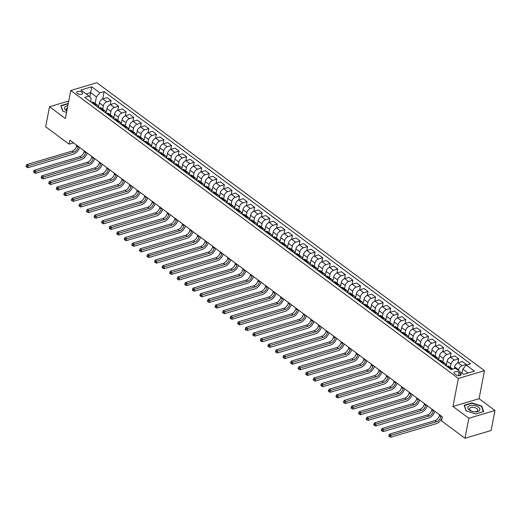 <?xml version="1.0" encoding="UTF-8"?>
<svg xmlns="http://www.w3.org/2000/svg" width="521" height="521" viewBox="0 0 521 521"><rect width="100%" height="100%" fill="white"/><g stroke="black" fill="none" stroke-linecap="round" stroke-linejoin="round"><path stroke-width="0.78" d="M77.382 93.559A3.015 1.511 10.9 0 0 80.54 94.477A3.015 1.511 10.9 0 0 82.605 93.461A3.015 1.511 10.9 0 0 81.901 92.217A3.015 1.511 10.9 0 0 78.743 91.305A3.015 1.511 10.9 0 0 76.685 92.321A3.015 1.511 10.9 0 0 77.382 93.559M484.478 370.665L96.886 82.728L70.784 90.491L458.369 378.428L484.478 370.665L479.079 398.695L452.97 406.458L468.841 418.252L494.95 410.489L479.079 398.695M494.95 410.489L491.095 430.509L464.986 438.272L468.841 418.252M464.986 438.272L441.554 420.87L442.329 416.865L69.86 140.156L69.085 144.161L73.487 142.852M460.408 373.485L459.073 372.495A2.918 1.459 10.9 0 0 456.018 371.61A2.918 1.459 10.9 0 0 454.019 372.593A2.918 1.459 10.9 0 0 454.703 373.798L456.031 374.781A2.918 1.459 10.9 0 0 459.086 375.667A2.918 1.459 10.9 0 0 461.085 374.684A2.918 1.459 10.9 0 0 460.408 373.485L460.01 375.55M468.092 373.023L462.837 369.115L466.275 365.071L470.541 363.801L104.122 91.585L102.702 98.951M466.275 365.071L474.436 371.134L463.573 374.365L455.406 368.301L451.14 369.571L84.715 97.355L88.987 96.085L80.82 90.022L91.689 86.792L99.85 92.855L104.122 91.585M68.759 101.009L49.515 106.733L45.659 126.753L69.085 144.161M49.515 106.733L65.386 118.521L70.784 90.491M452.97 406.458L458.369 378.428M88.987 96.085L91.188 98.449L90.563 101.699M89.827 96.991L90.667 92.627L86.141 93.975M462.042 373.231L462.837 369.115M458.415 370.535L458.558 369.78A3.771 2.26 -53.4 0 1 461.997 365.735L466.269 364.466L466.113 365.254M454.286 368.634L454.631 366.862A3.771 2.26 -53.4 0 1 458.07 362.818L462.335 361.548L466.269 364.466M450.378 367.383L451.004 364.166A3.771 2.26 -53.4 0 1 454.442 360.122L458.708 358.852L457.939 362.863M446.178 365.885L447.07 361.248A3.771 2.26 -53.4 0 1 450.509 357.204L454.781 355.934L458.708 358.852M442.824 361.763L443.443 358.552A3.771 2.26 -53.4 0 1 446.881 354.508L451.153 353.238L450.378 357.243M438.617 360.272L439.509 355.628A3.771 2.26 -53.4 0 1 442.954 351.59L447.22 350.32L451.153 353.238M435.263 356.149L435.882 352.938A3.771 2.26 -53.4 0 1 439.32 348.894L443.592 347.624L442.817 351.629M431.062 354.658L431.955 350.014A3.771 2.26 -53.4 0 1 435.393 345.97L439.659 344.7L443.592 347.624M427.708 350.535L428.327 347.318A3.771 2.26 -53.4 0 1 431.766 343.28L436.031 342.01L435.263 346.016M423.501 349.037L424.394 344.401A3.771 2.26 -53.4 0 1 427.832 340.356L432.104 339.086L436.031 342.01M420.147 344.922L420.766 341.704A3.771 2.26 -53.4 0 1 424.205 337.66L428.477 336.39L427.702 340.402M415.947 343.424L416.839 338.787A3.771 2.26 -53.4 0 1 420.278 334.743L424.543 333.473L428.477 336.39M412.593 339.308L413.212 336.091A3.771 2.26 -53.4 0 1 416.65 332.046L420.916 330.776L420.147 334.788M408.386 337.81L409.278 333.173A3.771 2.26 -53.4 0 1 412.717 329.129L416.989 327.859L420.916 330.776M405.032 333.687L405.651 330.477A3.771 2.26 -53.4 0 1 409.089 326.433L413.361 325.163L412.586 329.168M400.825 332.196L401.724 327.559A3.771 2.26 -53.4 0 1 405.162 323.515L409.428 322.245L413.361 325.163M397.471 328.074L398.096 324.863A3.771 2.26 -53.4 0 1 401.535 320.819L405.8 319.549L405.032 323.554M393.27 326.582L394.163 321.939A3.771 2.26 -53.4 0 1 397.601 317.901L401.873 316.631L405.8 319.549M389.916 322.46L390.535 319.243A3.771 2.26 -53.4 0 1 393.974 315.205L398.246 313.935L397.471 317.94M385.709 320.962L386.602 316.325A3.771 2.26 -53.4 0 1 390.047 312.281L394.312 311.011L398.246 313.935M382.355 316.846L382.974 313.629A3.771 2.26 -53.4 0 1 386.413 309.585L390.685 308.315L389.91 312.326M378.155 315.348L379.047 310.711A3.771 2.26 -53.4 0 1 382.486 306.667L386.751 305.397L390.685 308.315M374.801 311.232L375.42 308.015A3.771 2.26 -53.4 0 1 378.858 303.971L383.124 302.701L382.355 306.713M370.594 309.735L371.486 305.098A3.771 2.26 -53.4 0 1 374.925 301.053L379.197 299.783L383.124 302.701M367.24 305.619L367.859 302.401A3.771 2.26 -53.4 0 1 371.297 298.357L375.569 297.087L374.794 301.092M363.039 304.121L363.932 299.484A3.771 2.26 -53.4 0 1 367.37 295.44L371.636 294.17L375.569 297.087M359.685 299.998L360.304 296.788A3.771 2.26 -53.4 0 1 363.743 292.743L368.008 291.473L367.24 295.479M355.478 298.507L356.371 293.864A3.771 2.26 -53.4 0 1 359.809 289.826L364.081 288.556L368.008 291.473M352.124 294.385L352.743 291.174A3.771 2.26 -53.4 0 1 356.182 287.13L360.454 285.86L359.679 289.865M347.917 292.893L348.816 288.25A3.771 2.26 -53.4 0 1 352.255 284.205L356.52 282.936L360.454 285.86M344.563 288.771L345.182 285.554A3.771 2.26 -53.4 0 1 348.627 281.516L352.893 280.246L352.124 284.251M340.363 287.273L341.255 282.636A3.771 2.26 -53.4 0 1 344.694 278.592L348.966 277.322L352.893 280.246M337.009 283.157L337.628 279.94A3.771 2.26 -53.4 0 1 341.066 275.896L345.338 274.626L344.563 278.637M332.802 281.659L333.694 277.022A3.771 2.26 -53.4 0 1 337.139 272.978L341.405 271.708L345.338 274.626M329.448 277.543L330.067 274.326A3.771 2.26 -53.4 0 1 333.505 270.282L337.777 269.012L337.002 273.017M325.247 276.045L326.139 271.408A3.771 2.26 -53.4 0 1 329.578 267.364L333.844 266.094L337.777 269.012M321.893 271.923L322.512 268.712A3.771 2.26 -53.4 0 1 325.951 264.668L330.216 263.398L329.448 267.403M317.686 270.432L318.578 265.788A3.771 2.26 -53.4 0 1 322.017 261.75L326.289 260.48L330.216 263.398M314.332 266.309L314.951 263.098A3.771 2.26 -53.4 0 1 318.39 259.054L322.662 257.784L321.887 261.789M310.132 264.818L311.024 260.174A3.771 2.26 -53.4 0 1 314.463 256.13L318.728 254.86L322.662 257.784M306.778 260.695L307.397 257.478A3.771 2.26 -53.4 0 1 310.835 253.44L315.101 252.171L314.332 256.176M302.571 259.197L303.463 254.561A3.771 2.26 -53.4 0 1 306.902 250.516L311.174 249.246L315.101 252.171M299.217 255.082L299.835 251.864A3.771 2.26 -53.4 0 1 303.274 247.82L307.546 246.55L306.771 250.562M295.01 253.584L295.908 248.947A3.771 2.26 -53.4 0 1 299.347 244.903L303.613 243.633L307.546 246.55M291.656 249.468L292.274 246.251A3.771 2.26 -53.4 0 1 295.72 242.206L299.985 240.936L299.217 244.942M287.455 247.97L288.347 243.333A3.771 2.26 -53.4 0 1 291.786 239.289L296.058 238.019L299.985 240.936M284.101 243.848L284.72 240.637A3.771 2.26 -53.4 0 1 288.159 236.593L292.431 235.323L291.656 239.328M279.894 242.356L280.786 237.713A3.771 2.26 -53.4 0 1 284.232 233.675L288.497 232.405L292.431 235.323M276.54 238.234L277.159 235.023A3.771 2.26 -53.4 0 1 280.598 230.979L284.87 229.709L284.095 233.714M272.34 236.742L273.232 232.099A3.771 2.26 -53.4 0 1 276.671 228.055L280.936 226.785L284.87 229.709M268.986 232.62L269.604 229.403A3.771 2.26 -53.4 0 1 273.043 225.365L277.309 224.095L276.54 228.1M264.779 231.122L265.671 226.485A3.771 2.26 -53.4 0 1 269.11 222.441L273.382 221.171L277.309 224.095M261.425 227.006L262.043 223.789A3.771 2.26 -53.4 0 1 265.482 219.745L269.754 218.475L268.979 222.487M257.224 225.508L258.116 220.871A3.771 2.26 -53.4 0 1 261.555 216.827L265.821 215.557L269.754 218.475M253.87 221.392L254.489 218.175A3.771 2.26 -53.4 0 1 257.928 214.131L262.193 212.861L261.425 216.873M249.663 219.895L250.555 215.258A3.771 2.26 -53.4 0 1 253.994 211.213L258.266 209.943L262.193 212.861M246.309 215.772L246.928 212.561A3.771 2.26 -53.4 0 1 250.367 208.517L254.639 207.247L253.864 211.252M242.102 214.281L243.001 209.637A3.771 2.26 -53.4 0 1 246.44 205.6L250.705 204.33L254.639 207.247M238.748 210.158L239.367 206.948A3.771 2.26 -53.4 0 1 242.812 202.903L247.078 201.634L246.309 205.639M234.548 208.667L235.44 204.024A3.771 2.26 -53.4 0 1 238.879 199.979L243.151 198.716L247.078 201.634M231.194 204.545L231.812 201.327A3.771 2.26 -53.4 0 1 235.251 197.29L239.523 196.02L238.748 200.025M226.987 203.047L227.879 198.41A3.771 2.26 -53.4 0 1 231.324 194.366L235.59 193.096L239.523 196.02M223.633 198.931L224.251 195.714A3.771 2.26 -53.4 0 1 227.69 191.669L231.962 190.399L231.187 194.411M219.432 197.433L220.324 192.796A3.771 2.26 -53.4 0 1 223.763 188.752L228.029 187.482L231.962 190.399M216.078 193.317L216.697 190.1A3.771 2.26 -53.4 0 1 220.136 186.056L224.401 184.786L223.633 188.797M211.871 191.819L212.763 187.182A3.771 2.26 -53.4 0 1 216.202 183.138L220.474 181.868L224.401 184.786M208.517 187.703L209.136 184.486A3.771 2.26 -53.4 0 1 212.575 180.442L216.847 179.172L216.072 183.177M204.317 186.205L205.209 181.569A3.771 2.26 -53.4 0 1 208.647 177.524L212.913 176.254L216.847 179.172M200.963 182.083L201.581 178.872A3.771 2.26 -53.4 0 1 205.02 174.828L209.286 173.558L208.517 177.563M196.756 180.592L197.648 175.948A3.771 2.26 -53.4 0 1 201.086 171.91L205.359 170.641L209.286 173.558M193.402 176.469L194.02 173.252A3.771 2.26 -53.4 0 1 197.459 169.214L201.731 167.944L200.956 171.95M189.195 174.971L190.093 170.334A3.771 2.26 -53.4 0 1 193.532 166.29L197.798 165.02L201.731 167.944M185.841 170.855L186.459 167.638A3.771 2.26 -53.4 0 1 189.905 163.594L194.17 162.331L193.402 166.336M181.64 169.358L182.532 164.721A3.771 2.26 -53.4 0 1 185.971 160.676L190.243 159.406L194.17 162.331M178.286 165.242L178.905 162.024A3.771 2.26 -53.4 0 1 182.343 157.98L186.609 156.71L185.841 160.722M174.079 163.744L174.971 159.107A3.771 2.26 -53.4 0 1 178.416 155.063L182.682 153.793L186.609 156.71M170.725 159.628L171.344 156.411A3.771 2.26 -53.4 0 1 174.782 152.366L179.055 151.097L178.28 155.102M166.525 158.13L167.417 153.493A3.771 2.26 -53.4 0 1 170.855 149.449L175.121 148.179L179.055 151.097M163.171 154.008L163.789 150.797A3.771 2.26 -53.4 0 1 167.228 146.753L171.494 145.483L170.725 149.488M158.964 152.516L159.856 147.873A3.771 2.26 -53.4 0 1 163.294 143.835L167.567 142.565L171.494 145.483M155.61 148.394L156.228 145.183A3.771 2.26 -53.4 0 1 159.667 141.139L163.939 139.869L163.164 143.874M151.409 146.902L152.301 142.259A3.771 2.26 -53.4 0 1 155.74 138.215L160.006 136.945L163.939 139.869M148.055 142.78L148.674 139.563A3.771 2.26 -53.4 0 1 152.112 135.525L156.378 134.255L155.61 138.26M143.848 141.282L144.74 136.645A3.771 2.26 -53.4 0 1 148.179 132.601L152.451 131.331L156.378 134.255M140.494 137.166L141.113 133.949A3.771 2.26 -53.4 0 1 144.551 129.905L148.824 128.635L148.049 132.647M136.287 135.668L137.186 131.031A3.771 2.26 -53.4 0 1 140.624 126.987L144.89 125.717L148.824 128.635M132.933 131.553L133.552 128.335A3.771 2.26 -53.4 0 1 136.997 124.291L141.263 123.021L140.494 127.026M128.733 130.055L129.625 125.418A3.771 2.26 -53.4 0 1 133.063 121.373L137.336 120.104L141.263 123.021M125.379 125.932L125.997 122.722A3.771 2.26 -53.4 0 1 129.436 118.677L133.702 117.407L132.933 121.413M121.172 124.441L122.064 119.797A3.771 2.26 -53.4 0 1 125.502 115.76L129.775 114.49L133.702 117.407M117.818 120.318L118.436 117.108A3.771 2.26 -53.4 0 1 121.875 113.064L126.147 111.794L125.372 115.799M113.617 118.827L114.509 114.184A3.771 2.26 -53.4 0 1 117.948 110.139L122.214 108.869L126.147 111.794M110.263 114.705L110.882 111.487A3.771 2.26 -53.4 0 1 114.32 107.45L118.586 106.18L117.818 110.185M106.056 113.207L106.948 108.57A3.771 2.26 -53.4 0 1 110.387 104.526L114.659 103.256L118.586 106.18M102.702 109.091L103.321 105.874A3.771 2.26 -53.4 0 1 106.759 101.829L111.032 100.56L110.257 104.571M98.495 107.593L99.394 102.956A3.771 2.26 -53.4 0 1 102.832 98.912L107.098 97.642L111.032 100.56M95.148 103.477L96.411 96.893L90.667 92.627L91.689 86.792M451.134 368.972A3.771 2.26 -53.4 0 1 452.703 369.109L448.828 366.23A3.771 2.26 -53.4 0 0 447.2 366.048L451.134 368.972L450.561 369.142M446.627 366.224L447.2 366.048M443 363.528L443.573 363.352A3.771 2.26 -53.4 0 1 445.201 363.534A3.771 2.26 -53.4 0 1 445.8 365.605M439.073 360.604L439.646 360.434A3.771 2.26 -53.4 0 1 441.274 360.617L445.201 363.534M435.445 357.907L436.018 357.738A3.771 2.26 -53.4 0 1 437.647 357.92A3.771 2.26 -53.4 0 1 438.239 359.991M431.512 354.99L432.085 354.821A3.771 2.26 -53.4 0 1 433.713 354.996L437.647 357.92M427.884 352.294L428.457 352.124A3.771 2.26 -53.4 0 1 430.085 352.307A3.771 2.26 -53.4 0 1 430.685 354.378M423.951 349.376L424.524 349.207A3.771 2.26 -53.4 0 1 426.158 349.383L430.085 352.307M420.323 346.68L420.896 346.511A3.771 2.26 -53.4 0 1 422.531 346.686A3.771 2.26 -53.4 0 1 423.124 348.757M416.396 343.762L416.969 343.593A3.771 2.26 -53.4 0 1 418.597 343.769L422.531 346.686M412.769 341.066L413.342 340.897A3.771 2.26 -53.4 0 1 414.97 341.073A3.771 2.26 -53.4 0 1 415.569 343.144M408.835 338.149L409.408 337.973A3.771 2.26 -53.4 0 1 411.043 338.155L414.97 341.073M405.208 335.452L405.781 335.283A3.771 2.26 -53.4 0 1 407.415 335.459A3.771 2.26 -53.4 0 1 408.008 337.53M401.281 332.528L401.854 332.359A3.771 2.26 -53.4 0 1 403.482 332.541L407.415 335.459M397.653 329.839L398.226 329.663A3.771 2.26 -53.4 0 1 399.854 329.845A3.771 2.26 -53.4 0 1 400.447 331.916M393.72 326.914L394.293 326.745A3.771 2.26 -53.4 0 1 395.921 326.928L399.854 329.845M390.092 324.218L390.665 324.049A3.771 2.26 -53.4 0 1 392.293 324.231A3.771 2.26 -53.4 0 1 392.893 326.302M386.165 321.301L386.738 321.131A3.771 2.26 -53.4 0 1 388.366 321.307L392.293 324.231M382.538 318.605L383.111 318.435A3.771 2.26 -53.4 0 1 384.739 318.611A3.771 2.26 -53.4 0 1 385.332 320.682M378.604 315.687L379.177 315.518A3.771 2.26 -53.4 0 1 380.805 315.693L384.739 318.611M374.977 312.991L375.55 312.821A3.771 2.26 -53.4 0 1 377.178 312.997A3.771 2.26 -53.4 0 1 377.777 315.068M371.043 310.073L371.616 309.897A3.771 2.26 -53.4 0 1 373.251 310.08L377.178 312.997M367.416 307.377L367.989 307.208A3.771 2.26 -53.4 0 1 369.623 307.383A3.771 2.26 -53.4 0 1 370.216 309.454M363.489 304.453L364.062 304.284A3.771 2.26 -53.4 0 1 365.69 304.466L369.623 307.383M359.861 301.763L360.434 301.587A3.771 2.26 -53.4 0 1 362.062 301.77A3.771 2.26 -53.4 0 1 362.662 303.841M355.928 298.839L356.501 298.67A3.771 2.26 -53.4 0 1 358.135 298.852L362.062 301.77M352.3 296.143L352.873 295.974A3.771 2.26 -53.4 0 1 354.508 296.156A3.771 2.26 -53.4 0 1 355.101 298.227M348.373 293.225L348.946 293.056A3.771 2.26 -53.4 0 1 350.574 293.232L354.508 296.156M344.746 290.529L345.319 290.36A3.771 2.26 -53.4 0 1 346.947 290.536A3.771 2.26 -53.4 0 1 347.54 292.607M340.812 287.612L341.385 287.442A3.771 2.26 -53.4 0 1 343.013 287.618L346.947 290.536M337.185 284.915L337.758 284.746A3.771 2.26 -53.4 0 1 339.386 284.922A3.771 2.26 -53.4 0 1 339.985 286.993M333.258 281.998L333.831 281.822A3.771 2.26 -53.4 0 1 335.459 282.004L339.386 284.922M329.63 279.302L330.203 279.132A3.771 2.26 -53.4 0 1 331.831 279.308A3.771 2.26 -53.4 0 1 332.424 281.379M325.697 276.377L326.27 276.208A3.771 2.26 -53.4 0 1 327.898 276.39L331.831 279.308M322.069 273.688L322.642 273.512A3.771 2.26 -53.4 0 1 324.27 273.694A3.771 2.26 -53.4 0 1 324.87 275.765M318.136 270.764L318.709 270.594A3.771 2.26 -53.4 0 1 320.343 270.777L324.27 273.694M314.508 268.068L315.081 267.898A3.771 2.26 -53.4 0 1 316.716 268.081A3.771 2.26 -53.4 0 1 317.309 270.152M310.581 265.15L311.154 264.981A3.771 2.26 -53.4 0 1 312.782 265.156L316.716 268.081M306.954 262.454L307.527 262.284A3.771 2.26 -53.4 0 1 309.155 262.467A3.771 2.26 -53.4 0 1 309.754 264.531M303.02 259.536L303.593 259.367A3.771 2.26 -53.4 0 1 305.228 259.543L309.155 262.467M299.393 256.84L299.966 256.671A3.771 2.26 -53.4 0 1 301.6 256.846A3.771 2.26 -53.4 0 1 302.193 258.917M295.466 253.922L296.039 253.753A3.771 2.26 -53.4 0 1 297.667 253.929L301.6 256.846M291.838 251.226L292.411 251.057A3.771 2.26 -53.4 0 1 294.039 251.233A3.771 2.26 -53.4 0 1 294.632 253.304M287.905 248.302L288.478 248.133A3.771 2.26 -53.4 0 1 290.106 248.315L294.039 251.233M284.277 245.612L284.85 245.437A3.771 2.26 -53.4 0 1 286.478 245.619A3.771 2.26 -53.4 0 1 287.078 247.69M280.35 242.688L280.923 242.519A3.771 2.26 -53.4 0 1 282.551 242.701L286.478 245.619M276.723 239.992L277.296 239.823A3.771 2.26 -53.4 0 1 278.924 240.005A3.771 2.26 -53.4 0 1 279.517 242.076M272.789 237.075L273.362 236.905A3.771 2.26 -53.4 0 1 274.99 237.081L278.924 240.005M269.162 234.378L269.735 234.209A3.771 2.26 -53.4 0 1 271.363 234.391A3.771 2.26 -53.4 0 1 271.962 236.462M265.228 231.461L265.801 231.291A3.771 2.26 -53.4 0 1 267.436 231.467L271.363 234.391M261.601 228.765L262.174 228.595A3.771 2.26 -53.4 0 1 263.808 228.771A3.771 2.26 -53.4 0 1 264.401 230.842M257.674 225.847L258.247 225.678A3.771 2.26 -53.4 0 1 259.875 225.853L263.808 228.771M254.046 223.151L254.619 222.981A3.771 2.26 -53.4 0 1 256.247 223.157A3.771 2.26 -53.4 0 1 256.846 225.228M250.113 220.233L250.686 220.057A3.771 2.26 -53.4 0 1 252.32 220.24L256.247 223.157M246.485 217.537L247.058 217.368A3.771 2.26 -53.4 0 1 248.693 217.544A3.771 2.26 -53.4 0 1 249.285 219.615M242.558 214.613L243.131 214.444A3.771 2.26 -53.4 0 1 244.759 214.626L248.693 217.544M238.931 211.917L239.504 211.747A3.771 2.26 -53.4 0 1 241.132 211.93A3.771 2.26 -53.4 0 1 241.724 214.001M234.997 208.999L235.57 208.83A3.771 2.26 -53.4 0 1 237.198 209.006L241.132 211.93M231.37 206.303L231.943 206.134A3.771 2.26 -53.4 0 1 233.571 206.316A3.771 2.26 -53.4 0 1 234.17 208.387M227.443 203.385L228.016 203.216A3.771 2.26 -53.4 0 1 229.644 203.392L233.571 206.316M223.815 200.689L224.382 200.52A3.771 2.26 -53.4 0 1 226.016 200.696A3.771 2.26 -53.4 0 1 226.609 202.767M219.882 197.772L220.455 197.602A3.771 2.26 -53.4 0 1 222.083 197.778L226.016 200.696M216.254 195.075L216.827 194.906A3.771 2.26 -53.4 0 1 218.455 195.082A3.771 2.26 -53.4 0 1 219.054 197.153M212.321 192.158L212.894 191.982A3.771 2.26 -53.4 0 1 214.528 192.164L218.455 195.082M208.693 189.462L209.266 189.292A3.771 2.26 -53.4 0 1 210.901 189.468A3.771 2.26 -53.4 0 1 211.493 191.539M204.766 186.538L205.339 186.368A3.771 2.26 -53.4 0 1 206.967 186.551L210.901 189.468M201.139 183.848L201.712 183.672A3.771 2.26 -53.4 0 1 203.34 183.854A3.771 2.26 -53.4 0 1 203.939 185.925M197.205 180.924L197.778 180.754A3.771 2.26 -53.4 0 1 199.413 180.937L203.34 183.854M193.578 178.228L194.151 178.058A3.771 2.26 -53.4 0 1 195.779 178.241A3.771 2.26 -53.4 0 1 196.378 180.312M189.651 175.31L190.224 175.141A3.771 2.26 -53.4 0 1 191.852 175.316L195.779 178.241M186.023 172.614L186.596 172.444A3.771 2.26 -53.4 0 1 188.224 172.62A3.771 2.26 -53.4 0 1 188.817 174.691M182.09 169.696L182.663 169.527A3.771 2.26 -53.4 0 1 184.291 169.703L188.224 172.62M178.462 167L179.035 166.831A3.771 2.26 -53.4 0 1 180.663 167.007A3.771 2.26 -53.4 0 1 181.262 169.078M174.535 164.082L175.108 163.907A3.771 2.26 -53.4 0 1 176.736 164.089L180.663 167.007M170.901 161.386L171.474 161.217A3.771 2.26 -53.4 0 1 173.109 161.393A3.771 2.26 -53.4 0 1 173.701 163.464M166.974 158.462L167.547 158.293A3.771 2.26 -53.4 0 1 169.175 158.475L173.109 161.393M163.347 155.772L163.92 155.597A3.771 2.26 -53.4 0 1 165.548 155.779A3.771 2.26 -53.4 0 1 166.147 157.85M159.413 152.848L159.986 152.679A3.771 2.26 -53.4 0 1 161.621 152.861L165.548 155.779M155.786 150.152L156.359 149.983A3.771 2.26 -53.4 0 1 157.993 150.165A3.771 2.26 -53.4 0 1 158.586 152.236M151.858 147.235L152.432 147.065A3.771 2.26 -53.4 0 1 154.06 147.241L157.993 150.165M148.231 144.538L148.804 144.369A3.771 2.26 -53.4 0 1 150.432 144.551A3.771 2.26 -53.4 0 1 151.031 146.616M144.297 141.621L144.871 141.451A3.771 2.26 -53.4 0 1 146.505 141.627L150.432 144.551M140.67 138.925L141.243 138.755A3.771 2.26 -53.4 0 1 142.871 138.931A3.771 2.26 -53.4 0 1 143.47 141.002M136.743 136.007L137.316 135.831A3.771 2.26 -53.4 0 1 138.944 136.014L142.871 138.931M133.115 133.311L133.689 133.142A3.771 2.26 -53.4 0 1 135.317 133.317A3.771 2.26 -53.4 0 1 135.909 135.388M129.182 130.387L129.755 130.217A3.771 2.26 -53.4 0 1 131.383 130.4L135.317 133.317M125.554 127.697L126.128 127.521A3.771 2.26 -53.4 0 1 127.756 127.704A3.771 2.26 -53.4 0 1 128.355 129.775M121.627 124.773L122.201 124.604A3.771 2.26 -53.4 0 1 123.829 124.786L127.756 127.704M117.993 122.077L118.567 121.907A3.771 2.26 -53.4 0 1 120.201 122.09A3.771 2.26 -53.4 0 1 120.794 124.161M114.066 119.159L114.64 118.99A3.771 2.26 -53.4 0 1 116.268 119.166L120.201 122.09M110.439 116.463L111.012 116.294A3.771 2.26 -53.4 0 1 112.64 116.476A3.771 2.26 -53.4 0 1 113.239 118.547M106.505 113.545L107.079 113.376A3.771 2.26 -53.4 0 1 108.713 113.552L112.64 116.476M102.878 110.849L103.451 110.68A3.771 2.26 -53.4 0 1 105.086 110.856A3.771 2.26 -53.4 0 1 105.678 112.927M98.951 107.932L99.524 107.762A3.771 2.26 -53.4 0 1 101.152 107.938L105.086 110.856M95.323 105.235L95.897 105.066A3.771 2.26 -53.4 0 1 97.525 105.242A3.771 2.26 -53.4 0 1 98.124 107.313M99.85 92.855L96.411 96.893M91.39 102.318L91.963 102.142A3.771 2.26 -53.4 0 1 93.598 102.324L97.525 105.242M481.749 406.08L471.98 402.915L464.12 405.253L466.021 410.756L475.79 413.921L483.651 411.583L481.749 406.08L481.619 406.738M68.297 103.405L60.814 105.633L62.715 111.136L66.564 112.386M471.909 403.274L471.98 402.915M439.496 414.762L439.353 415.517A4.709 2.826 -53.4 0 1 435.055 420.571L389.578 434.097L391.089 435.217L390.704 437.223L436.181 423.697A7.066 4.24 126.6 0 0 442.173 417.66M441.013 415.888L440.864 416.637A4.709 2.826 -53.4 0 1 436.565 421.691L389.604 435.758L388.998 435.309L388.842 436.11L389.447 436.559L389.604 435.758M389.447 436.559L390.704 437.223M389.578 434.097L388.998 435.309M431.942 409.148L431.798 409.903A4.709 2.826 -53.4 0 1 427.494 414.957L382.023 428.483L383.534 429.604L383.143 431.609L428.62 418.083A7.066 4.24 126.6 0 0 434.866 411.323M433.452 410.268L433.309 411.023A4.709 2.826 -53.4 0 1 429.011 416.077L382.043 430.144L381.444 429.695L381.287 430.496L381.893 430.945L382.043 430.144M381.893 430.945L383.143 431.609M382.023 428.483L381.444 429.695M424.381 403.534L424.237 404.283A4.709 2.826 -53.4 0 1 419.939 409.337L374.462 422.87L375.973 423.99L375.589 425.989L421.066 412.463A7.066 4.24 126.6 0 0 427.311 405.709M425.891 404.654L425.748 405.41A4.709 2.826 -53.4 0 1 421.45 410.463L374.488 424.524L373.883 424.074L373.726 424.875L374.332 425.325L374.488 424.524M374.332 425.325L375.589 425.989M374.462 422.87L373.883 424.074M416.826 397.914L416.676 398.669A4.709 2.826 -53.4 0 1 412.378 403.723L366.901 417.249L368.419 418.376L368.028 420.375L413.505 406.849A7.066 4.24 126.6 0 0 419.75 400.089M418.337 399.04L418.194 399.796A4.709 2.826 -53.4 0 1 413.889 404.85L366.927 418.91L366.322 418.461L366.172 419.262L366.777 419.711L366.927 418.91M366.777 419.711L368.028 420.375M366.901 417.249L366.322 418.461M409.265 392.3L409.122 393.055A4.709 2.826 -53.4 0 1 404.824 398.109L359.347 411.636L360.858 412.762L360.473 414.762L405.95 401.235A7.066 4.24 126.6 0 0 412.196 394.475M410.776 393.427L410.633 394.176A4.709 2.826 -53.4 0 1 406.334 399.236L359.373 413.296L358.767 412.847L358.611 413.648L359.216 414.097L359.373 413.296M359.216 414.097L360.473 414.762M359.347 411.636L358.767 412.847M468.158 406.732A6.122 3.061 10.9 0 0 471.85 411.219A6.122 3.061 10.9 0 0 479.548 410.424A6.122 3.061 10.9 0 0 475.862 405.937A6.122 3.061 10.9 0 0 468.158 406.732M469.773 408.262A4.194 2.097 10.9 0 0 469.558 408.731A4.194 2.097 10.9 0 0 472.781 411.473A4.194 2.097 10.9 0 0 477.575 410.789A4.194 2.097 10.9 0 0 477.79 410.32A4.194 2.097 10.9 0 0 474.566 407.578A4.194 2.097 10.9 0 0 469.773 408.262M466.23 410.822L464.393 405.514L472.006 403.247L481.469 406.315L483.319 411.642L475.725 413.902M464.328 405.852L464.393 405.514M67.834 105.796A6.122 3.061 10.9 0 0 65.959 110.322A6.122 3.061 10.9 0 0 66.857 110.888M67.411 107.997A4.194 2.097 10.9 0 0 66.245 109.117A4.194 2.097 10.9 0 0 66.916 110.582M62.924 111.207L61.087 105.893L68.225 103.77M61.016 106.232L61.087 105.893M401.711 386.686L401.561 387.442A4.709 2.826 -53.4 0 1 397.262 392.495L351.786 406.022L353.297 407.142L352.912 409.148L398.389 395.621A7.066 4.24 126.6 0 0 404.635 388.861M403.221 387.813L403.072 388.562A4.709 2.826 -53.4 0 1 398.773 393.615L351.812 407.683L351.206 407.233L351.056 408.034L351.655 408.484L351.812 407.683M351.655 408.484L352.912 409.148M351.786 406.022L351.206 407.233M394.15 381.072L394.006 381.828A4.709 2.826 -53.4 0 1 389.708 386.882L344.231 400.408L345.742 401.528L345.358 403.534L390.828 390.008A7.066 4.24 126.6 0 0 397.074 383.248M395.66 382.193L395.517 382.948A4.709 2.826 -53.4 0 1 391.219 388.002L344.257 402.069L343.652 401.619L343.495 402.42L344.101 402.87L344.257 402.069M344.101 402.87L345.358 403.534M344.231 400.408L343.652 401.619M386.589 375.459L386.445 376.208A4.709 2.826 -53.4 0 1 382.147 381.268L336.67 394.794L338.181 395.914L337.797 397.914L383.274 384.387A7.066 4.24 126.6 0 0 389.519 377.634M388.106 376.579L387.956 377.334A4.709 2.826 -53.4 0 1 383.658 382.388L336.696 396.448L336.091 395.999L335.934 396.8L336.54 397.249L336.696 396.448M336.54 397.249L337.797 397.914M336.67 394.794L336.091 395.999M379.034 369.845L378.891 370.594A4.709 2.826 -53.4 0 1 374.586 375.648L329.116 389.174L330.627 390.301L330.236 392.3L375.713 378.774A7.066 4.24 126.6 0 0 381.958 372.014M380.545 370.965L380.402 371.72A4.709 2.826 -53.4 0 1 376.103 376.774L329.135 390.835L328.536 390.385L328.38 391.186L328.985 391.636L329.135 390.835M328.985 391.636L330.236 392.3M329.116 389.174L328.536 390.385M371.473 364.225L371.33 364.98A4.709 2.826 -53.4 0 1 367.031 370.034L321.555 383.56L323.066 384.687L322.681 386.686L368.158 373.16A7.066 4.24 126.6 0 0 374.404 366.4M372.984 365.351L372.841 366.107A4.709 2.826 -53.4 0 1 368.542 371.16L321.581 385.221L320.975 384.772L320.819 385.573L321.424 386.022L321.581 385.221M321.424 386.022L322.681 386.686M321.555 383.56L320.975 384.772M363.918 358.611L363.769 359.366A4.709 2.826 -53.4 0 1 359.47 364.42L313.994 377.946L315.511 379.067L315.12 381.072L360.597 367.546A7.066 4.24 126.6 0 0 366.843 360.786M365.429 359.737L365.286 360.486A4.709 2.826 -53.4 0 1 360.981 365.54L314.02 379.607L313.414 379.158L313.264 379.959L313.87 380.408L314.02 379.607M313.87 380.408L315.12 381.072M313.994 377.946L313.414 379.158M356.357 352.997L356.214 353.752A4.709 2.826 -53.4 0 1 351.916 358.806L306.439 372.333L307.95 373.453L307.566 375.459L353.043 361.932A7.066 4.24 126.6 0 0 359.288 355.172M357.868 354.117L357.725 354.873A4.709 2.826 -53.4 0 1 353.427 359.926L306.465 373.993L305.86 373.544L305.703 374.345L306.309 374.794L306.465 373.993M306.309 374.794L307.566 375.459M306.439 372.333L305.86 373.544M348.803 347.383L348.653 348.139A4.709 2.826 -53.4 0 1 344.355 353.192L298.878 366.719L300.389 367.839L300.005 369.845L345.482 356.312A7.066 4.24 126.6 0 0 351.727 349.558M350.314 348.503L350.164 349.259A4.709 2.826 -53.4 0 1 345.866 354.313L298.904 368.373L298.299 367.924L298.149 368.725L298.748 369.174L298.904 368.373M298.748 369.174L300.005 369.845M298.878 366.719L298.299 367.924M341.242 341.769L341.099 342.518A4.709 2.826 -53.4 0 1 336.8 347.572L291.324 361.099L292.835 362.225L292.45 364.225L337.921 350.698A7.066 4.24 126.6 0 0 344.166 343.938M342.753 342.89L342.61 343.645A4.709 2.826 -53.4 0 1 338.311 348.699L291.35 362.759L290.744 362.31L290.588 363.111L291.193 363.56L291.35 362.759M291.193 363.56L292.45 364.225M291.324 361.099L290.744 362.31M333.681 336.149L333.538 336.905A4.709 2.826 -53.4 0 1 329.239 341.958L283.763 355.485L285.274 356.611L284.889 358.611L330.366 345.084A7.066 4.24 126.6 0 0 336.612 338.324M335.198 337.276L335.049 338.031A4.709 2.826 -53.4 0 1 330.75 343.085L283.789 357.145L283.183 356.696L283.027 357.497L283.632 357.947L283.789 357.145M283.632 357.947L284.889 358.611M283.763 355.485L283.183 356.696M326.126 330.535L325.983 331.291A4.709 2.826 -53.4 0 1 321.678 336.345L276.208 349.871L277.719 350.991L277.328 352.997L322.805 339.471A7.066 4.24 126.6 0 0 329.051 332.711M327.637 331.662L327.494 332.411A4.709 2.826 -53.4 0 1 323.196 337.465L276.228 351.532L275.629 351.082L275.472 351.883L276.078 352.333L276.228 351.532M276.078 352.333L277.328 352.997M276.208 349.871L275.629 351.082M318.565 324.922L318.422 325.677A4.709 2.826 -53.4 0 1 314.124 330.731L268.647 344.257L270.158 345.377L269.774 347.383L315.251 333.857A7.066 4.24 126.6 0 0 321.496 327.097M320.076 326.042L319.933 326.797A4.709 2.826 -53.4 0 1 315.635 331.851L268.673 345.918L268.068 345.469L267.911 346.27L268.517 346.719L268.673 345.918M268.517 346.719L269.774 347.383M268.647 344.257L268.068 345.469M311.011 319.308L310.861 320.063A4.709 2.826 -53.4 0 1 306.563 325.117L261.086 338.643L262.604 339.764L262.213 341.769L307.69 328.237A7.066 4.24 126.6 0 0 313.935 321.483M312.522 320.428L312.379 321.183A4.709 2.826 -53.4 0 1 308.074 326.237L261.112 340.298L260.507 339.855L260.357 340.649L260.962 341.099L261.112 340.298M260.962 341.099L262.213 341.769M261.086 338.643L260.507 339.855M303.45 313.694L303.307 314.443A4.709 2.826 -53.4 0 1 299.008 319.497L253.532 333.023L255.043 334.15L254.658 336.149L300.135 322.623A7.066 4.24 126.6 0 0 306.381 315.863M304.961 314.814L304.818 315.57A4.709 2.826 -53.4 0 1 300.519 320.623L253.558 334.684L252.952 334.235L252.796 335.036L253.401 335.485L253.558 334.684M253.401 335.485L254.658 336.149M253.532 333.023L252.952 334.235M295.895 308.074L295.746 308.829A4.709 2.826 -53.4 0 1 291.447 313.883L245.971 327.409L247.482 328.536L247.097 330.535L292.574 317.009A7.066 4.24 126.6 0 0 298.82 310.249M297.406 309.2L297.257 309.956A4.709 2.826 -53.4 0 1 292.958 315.01L245.997 329.07L245.391 328.621L245.241 329.422L245.84 329.871L245.997 329.07M245.84 329.871L247.097 330.535M245.971 327.409L245.391 328.621M288.334 302.46L288.191 303.215A4.709 2.826 -53.4 0 1 283.893 308.269L238.416 321.796L239.927 322.922L239.543 324.922L285.013 311.395A7.066 4.24 126.6 0 0 291.259 304.635M289.845 303.587L289.702 304.336A4.709 2.826 -53.4 0 1 285.404 309.389L238.442 323.456L237.837 323.007L237.68 323.808L238.286 324.257L238.442 323.456M238.286 324.257L239.543 324.922M238.416 321.796L237.837 323.007M280.773 296.846L280.63 297.602A4.709 2.826 -53.4 0 1 276.332 302.655L230.855 316.182L232.366 317.302L231.982 319.308L277.459 305.781A7.066 4.24 126.6 0 0 283.704 299.021M282.291 297.966L282.141 298.722A4.709 2.826 -53.4 0 1 277.843 303.776L230.881 317.843L230.275 317.393L230.119 318.194L230.725 318.644L230.881 317.843M230.725 318.644L231.982 319.308M230.855 316.182L230.275 317.393M273.219 291.232L273.076 291.988A4.709 2.826 -53.4 0 1 268.771 297.042L223.301 310.568L224.811 311.688L224.421 313.694L269.898 300.168A7.066 4.24 126.6 0 0 276.143 293.408M274.73 292.353L274.587 293.108A4.709 2.826 -53.4 0 1 270.288 298.162L223.32 312.229L222.721 311.779L222.565 312.58L223.17 313.03L223.32 312.229M223.17 313.03L224.421 313.694M223.301 310.568L222.721 311.779M265.658 285.619L265.515 286.368A4.709 2.826 -53.4 0 1 261.216 291.421L215.74 304.954L217.25 306.074L216.866 308.074L262.343 294.547A7.066 4.24 126.6 0 0 268.589 287.794M267.169 286.739L267.026 287.494A4.709 2.826 -53.4 0 1 262.727 292.548L215.766 306.608L215.16 306.159L215.004 306.96L215.609 307.41L215.766 306.608M215.609 307.41L216.866 308.074M215.74 304.954L215.16 306.159M258.103 279.998L257.954 280.754A4.709 2.826 -53.4 0 1 253.655 285.808L208.179 299.334L209.696 300.461L209.305 302.46L254.782 288.934A7.066 4.24 126.6 0 0 261.028 282.174M259.614 281.125L259.471 281.881A4.709 2.826 -53.4 0 1 255.166 286.934L208.205 300.995L207.599 300.545L207.449 301.346L208.055 301.796L208.205 300.995M208.055 301.796L209.305 302.46M208.179 299.334L207.599 300.545M250.542 274.385L250.399 275.14A4.709 2.826 -53.4 0 1 246.101 280.194L200.624 293.72L202.135 294.847L201.751 296.846L247.228 283.32A7.066 4.24 126.6 0 0 253.473 276.56M252.053 275.511L251.91 276.26A4.709 2.826 -53.4 0 1 247.612 281.314L200.65 295.381L200.044 294.932L199.888 295.733L200.494 296.182L200.65 295.381M200.494 296.182L201.751 296.846M200.624 293.72L200.044 294.932M242.988 268.771L242.838 269.526A4.709 2.826 -53.4 0 1 238.54 274.58L193.063 288.106L194.574 289.227L194.19 291.232L239.667 277.706A7.066 4.24 126.6 0 0 245.912 270.946M244.499 269.898L244.349 270.646A4.709 2.826 -53.4 0 1 240.051 275.7L193.089 289.767L192.483 289.318L192.334 290.119L192.933 290.568L193.089 289.767M192.933 290.568L194.19 291.232M193.063 288.106L192.483 289.318M235.427 263.157L235.284 263.913A4.709 2.826 -53.4 0 1 230.985 268.966L185.509 282.493L187.019 283.613L186.635 285.619L232.105 272.092A7.066 4.24 126.6 0 0 238.351 265.332M236.938 264.277L236.794 265.033A4.709 2.826 -53.4 0 1 232.496 270.086L185.535 284.153L184.929 283.704L184.773 284.505L185.378 284.954L185.535 284.153M185.378 284.954L186.635 285.619M185.509 282.493L184.929 283.704M227.866 257.543L227.723 258.292A4.709 2.826 -53.4 0 1 223.424 263.346L177.948 276.879L179.458 277.999L179.074 279.998L224.551 266.472A7.066 4.24 126.6 0 0 230.796 259.719M229.383 258.663L229.233 259.419A4.709 2.826 -53.4 0 1 224.935 264.473L177.974 278.533L177.368 278.084L177.212 278.885L177.817 279.334L177.974 278.533M177.817 279.334L179.074 279.998M177.948 276.879L177.368 278.084M220.311 251.93L220.168 252.678A4.709 2.826 -53.4 0 1 215.863 257.732L170.393 271.259L171.904 272.385L171.513 274.385L216.99 260.858A7.066 4.24 126.6 0 0 223.235 254.098M221.822 253.05L221.679 253.805A4.709 2.826 -53.4 0 1 217.381 258.859L170.413 272.919L169.813 272.47L169.657 273.271L170.263 273.72L170.413 272.919M170.263 273.72L171.513 274.385M170.393 271.259L169.813 272.47M212.75 246.309L212.607 247.065A4.709 2.826 -53.4 0 1 208.309 252.118L162.832 265.645L164.343 266.772L163.959 268.771L209.435 255.244A7.066 4.24 126.6 0 0 215.681 248.484M214.261 247.436L214.118 248.191A4.709 2.826 -53.4 0 1 209.82 253.245L162.858 267.306L162.252 266.856L162.096 267.657L162.702 268.107L162.858 267.306M162.702 268.107L163.959 268.771M162.832 265.645L162.252 266.856M205.196 240.695L205.046 241.451A4.709 2.826 -53.4 0 1 200.748 246.505L155.271 260.031L156.788 261.151L156.398 263.157L201.874 249.631A7.066 4.24 126.6 0 0 208.12 242.871M206.707 241.822L206.557 242.571A4.709 2.826 -53.4 0 1 202.259 247.625L155.297 261.692L154.691 261.242L154.542 262.043L155.147 262.493L155.297 261.692M155.147 262.493L156.398 263.157M155.271 260.031L154.691 261.242M197.635 235.082L197.492 235.837A4.709 2.826 -53.4 0 1 193.193 240.891L147.717 254.417L149.227 255.537L148.843 257.543L194.32 244.017A7.066 4.24 126.6 0 0 200.565 237.257M199.146 236.202L199.002 236.957A4.709 2.826 -53.4 0 1 194.704 242.011L147.743 256.078L147.137 255.629L146.981 256.43L147.586 256.879L147.743 256.078M147.586 256.879L148.843 257.543M147.717 254.417L147.137 255.629M190.08 229.468L189.931 230.217A4.709 2.826 -53.4 0 1 185.632 235.277L140.156 248.804L141.666 249.924L141.282 251.923L186.759 238.397A7.066 4.24 126.6 0 0 193.004 231.643M191.591 230.588L191.441 231.344A4.709 2.826 -53.4 0 1 187.143 236.397L140.182 250.458L139.576 250.008L139.426 250.809L140.025 251.259L140.182 250.458M140.025 251.259L141.282 251.923M140.156 248.804L139.576 250.008M182.519 223.854L182.376 224.603A4.709 2.826 -53.4 0 1 178.078 229.657L132.601 243.183L134.112 244.31L133.728 246.309L179.198 232.783A7.066 4.24 126.6 0 0 185.443 226.023M184.03 224.974L183.887 225.73A4.709 2.826 -53.4 0 1 179.589 230.783L132.627 244.844L132.021 244.395L131.865 245.196L132.471 245.645L132.627 244.844M132.471 245.645L133.728 246.309M132.601 243.183L132.021 244.395M174.958 218.234L174.815 218.989A4.709 2.826 -53.4 0 1 170.517 224.043L125.04 237.569L126.551 238.696L126.167 240.695L171.643 227.169A7.066 4.24 126.6 0 0 177.889 220.409M176.469 219.361L176.326 220.116A4.709 2.826 -53.4 0 1 172.028 225.17L125.066 239.23L124.46 238.781L124.304 239.582L124.91 240.031L125.066 239.23M124.91 240.031L126.167 240.695M125.04 237.569L124.46 238.781M167.404 212.62L167.261 213.376A4.709 2.826 -53.4 0 1 162.956 218.429L117.486 231.956L118.996 233.076L118.606 235.082L164.082 221.555A7.066 4.24 126.6 0 0 170.328 214.795M168.915 213.747L168.771 214.496A4.709 2.826 -53.4 0 1 164.467 219.549L117.505 233.616L116.906 233.167L116.75 233.968L117.355 234.417L117.505 233.616M117.355 234.417L118.606 235.082M117.486 231.956L116.906 233.167M159.843 207.006L159.7 207.762A4.709 2.826 -53.4 0 1 155.401 212.815L109.924 226.342L111.435 227.462L111.051 229.468L156.528 215.941A7.066 4.24 126.6 0 0 162.773 209.181M161.354 208.126L161.21 208.882A4.709 2.826 -53.4 0 1 156.912 213.936L109.951 228.003L109.345 227.553L109.189 228.354L109.794 228.804L109.951 228.003M109.794 228.804L111.051 229.468M109.924 226.342L109.345 227.553M152.288 201.393L152.139 202.148A4.709 2.826 -53.4 0 1 147.84 207.202L102.363 220.728L103.874 221.848L103.49 223.854L148.967 210.321A7.066 4.24 126.6 0 0 155.212 203.568M153.799 202.513L153.649 203.268A4.709 2.826 -53.4 0 1 149.351 208.322L102.39 222.382L101.784 221.933L101.634 222.734L102.24 223.183L102.39 222.382M102.24 223.183L103.49 223.854M102.363 220.728L101.784 221.933M144.727 195.779L144.584 196.528A4.709 2.826 -53.4 0 1 140.286 201.581L94.809 215.108L96.32 216.235L95.936 218.234L141.412 204.707A7.066 4.24 126.6 0 0 147.658 197.947M146.238 196.899L146.095 197.654A4.709 2.826 -53.4 0 1 141.797 202.708L94.835 216.769L94.229 216.319L94.073 217.12L94.679 217.57L94.835 216.769M94.679 217.57L95.936 218.234M94.809 215.108L94.229 216.319M137.173 190.158L137.023 190.914A4.709 2.826 -53.4 0 1 132.725 195.968L87.248 209.494L88.759 210.621L88.375 212.62L133.851 199.094A7.066 4.24 126.6 0 0 140.097 192.334M138.684 191.285L138.534 192.041A4.709 2.826 -53.4 0 1 134.236 197.094L87.274 211.155L86.668 210.705L86.519 211.506L87.118 211.956L87.274 211.155M87.118 211.956L88.375 212.62M87.248 209.494L86.668 210.705M129.612 184.545L129.469 185.3A4.709 2.826 -53.4 0 1 125.17 190.354L79.693 203.88L81.204 205L80.82 207.006L126.29 193.48A7.066 4.24 126.6 0 0 132.536 186.72M131.123 185.671L130.979 186.42A4.709 2.826 -53.4 0 1 126.681 191.474L79.72 205.541L79.114 205.092L78.958 205.893L79.563 206.342L79.72 205.541M79.563 206.342L80.82 207.006M79.693 203.88L79.114 205.092M122.051 178.931L121.907 179.686A4.709 2.826 -53.4 0 1 117.609 184.74L72.132 198.267L73.643 199.387L73.259 201.393L118.736 187.866A7.066 4.24 126.6 0 0 124.981 181.106M123.562 180.051L123.418 180.807A4.709 2.826 -53.4 0 1 119.12 185.86L72.159 199.927L71.553 199.478L71.397 200.279L72.002 200.728L72.159 199.927M72.002 200.728L73.259 201.393M72.132 198.267L71.553 199.478M114.496 173.317L114.353 174.073A4.709 2.826 -53.4 0 1 110.048 179.126L64.578 192.653L66.089 193.773L65.698 195.779L111.175 182.246A7.066 4.24 126.6 0 0 117.42 175.492M116.007 174.437L115.864 175.193A4.709 2.826 -53.4 0 1 111.559 180.246L64.597 194.313L63.998 193.864L63.842 194.665L64.448 195.108L64.597 194.313M64.448 195.108L65.698 195.779M64.578 192.653L63.998 193.864M106.935 167.703L106.792 168.452A4.709 2.826 -53.4 0 1 102.494 173.506L57.017 187.032L58.528 188.159L58.144 190.158L103.62 176.632A7.066 4.24 126.6 0 0 109.866 169.879M108.446 168.824L108.303 169.579A4.709 2.826 -53.4 0 1 104.005 174.633L57.043 188.693L56.437 188.244L56.281 189.045L56.887 189.494L57.043 188.693M56.887 189.494L58.144 190.158M57.017 187.032L56.437 188.244M99.381 162.083L99.231 162.839A4.709 2.826 -53.4 0 1 94.933 167.892L49.456 181.419L50.967 182.545L50.583 184.545L96.059 171.018A7.066 4.24 126.6 0 0 102.305 164.258M100.892 163.21L100.742 163.965A4.709 2.826 -53.4 0 1 96.444 169.019L49.482 183.079L48.876 182.63L48.727 183.431L49.332 183.88L49.482 183.079M49.332 183.88L50.583 184.545M49.456 181.419L48.876 182.63M91.82 156.469L91.676 157.225A4.709 2.826 -53.4 0 1 87.378 162.278L41.901 175.805L43.412 176.932L43.028 178.931L88.505 165.404A7.066 4.24 126.6 0 0 94.744 158.644M93.331 157.596L93.187 158.345A4.709 2.826 -53.4 0 1 88.889 163.399L41.927 177.466L41.322 177.016L41.166 177.817L41.771 178.267L41.927 177.466M41.771 178.267L43.028 178.931M41.901 175.805L41.322 177.016M84.265 150.856L84.115 151.611A4.709 2.826 -53.4 0 1 79.817 156.665L34.34 170.191L35.851 171.311L35.467 173.317L80.944 159.791A7.066 4.24 126.6 0 0 87.189 153.031M85.776 151.976L85.626 152.731A4.709 2.826 -53.4 0 1 81.328 157.785L34.366 171.852L33.761 171.402L33.611 172.204L34.21 172.653L34.366 171.852M34.21 172.653L35.467 173.317M34.34 170.191L33.761 171.402M76.704 145.242L76.561 145.997A4.709 2.826 -53.4 0 1 72.263 151.051L26.786 164.577L28.297 165.698L27.913 167.703L73.383 154.177A7.066 4.24 126.6 0 0 79.628 147.417M78.215 146.362L78.072 147.117A4.709 2.826 -53.4 0 1 73.774 152.171L26.812 166.238L26.206 165.789L26.05 166.59L26.656 167.039L26.812 166.238M26.656 167.039L27.913 167.703M26.786 164.577L26.206 165.789M454.631 366.862L458.558 369.78M447.07 361.248L451.004 364.166M439.509 355.628L443.443 358.552M431.955 350.014L435.882 352.938M424.394 344.401L428.327 347.318M416.839 338.787L420.766 341.704M409.278 333.173L413.212 336.091M401.724 327.559L405.651 330.477M394.163 321.939L398.096 324.863M386.602 316.325L390.535 319.243M379.047 310.711L382.974 313.629M371.486 305.098L375.42 308.015M363.932 299.484L367.859 302.401M356.371 293.864L360.304 296.788M348.816 288.25L352.743 291.174M341.255 282.636L345.182 285.554M333.694 277.022L337.628 279.94M326.139 271.408L330.067 274.326M318.578 265.788L322.512 268.712M311.024 260.174L314.951 263.098M303.463 254.561L307.397 257.478M295.908 248.947L299.835 251.864M288.347 243.333L292.274 246.251M280.786 237.713L284.72 240.637M273.232 232.099L277.159 235.023M265.671 226.485L269.604 229.403M258.116 220.871L262.043 223.789M250.555 215.258L254.489 218.175M243.001 209.637L246.928 212.561M235.44 204.024L239.367 206.948M227.879 198.41L231.812 201.327M220.324 192.796L224.251 195.714M212.763 187.182L216.697 190.1M205.209 181.569L209.136 184.486M197.648 175.948L201.581 178.872M190.093 170.334L194.02 173.252M182.532 164.721L186.459 167.638M174.971 159.107L178.905 162.024M167.417 153.493L171.344 156.411M159.856 147.873L163.789 150.797M152.301 142.259L156.228 145.183M144.74 136.645L148.674 139.563M137.186 131.031L141.113 133.949M129.625 125.418L133.552 128.335M122.064 119.797L125.997 122.722M114.509 114.184L118.436 117.108M106.948 108.57L110.882 111.487M99.394 102.956L103.321 105.874M458.07 362.818L461.997 365.735M439.646 360.434L443.573 363.352M450.509 357.204L454.442 360.122M432.085 354.821L436.018 357.738M442.954 351.59L446.881 354.508M424.524 349.207L428.457 352.124M435.393 345.97L439.32 348.894M416.969 343.593L420.896 346.511M427.832 340.356L431.766 343.28M409.408 337.973L413.342 340.897M420.278 334.743L424.205 337.66M401.854 332.359L405.781 335.283M412.717 329.129L416.65 332.046M394.293 326.745L398.226 329.663M405.162 323.515L409.089 326.433M386.738 321.131L390.665 324.049M397.601 317.901L401.535 320.819M379.177 315.518L383.111 318.435M390.047 312.281L393.974 315.205M371.616 309.897L375.55 312.821M382.486 306.667L386.413 309.585M364.062 304.284L367.989 307.208M374.925 301.053L378.858 303.971M356.501 298.67L360.434 301.587M367.37 295.44L371.297 298.357M348.946 293.056L352.873 295.974M359.809 289.826L363.743 292.743M341.385 287.442L345.319 290.36M352.255 284.205L356.182 287.13M333.831 281.822L337.758 284.746M344.694 278.592L348.627 281.516M326.27 276.208L330.203 279.132M337.139 272.978L341.066 275.896M318.709 270.594L322.642 273.512M329.578 267.364L333.505 270.282M311.154 264.981L315.081 267.898M322.017 261.75L325.951 264.668M303.593 259.367L307.527 262.284M314.463 256.13L318.39 259.054M296.039 253.753L299.966 256.671M306.902 250.516L310.835 253.44M288.478 248.133L292.411 251.057M299.347 244.903L303.274 247.82M280.923 242.519L284.85 245.437M291.786 239.289L295.72 242.206M273.362 236.905L277.296 239.823M284.232 233.675L288.159 236.593M265.801 231.291L269.735 234.209M276.671 228.055L280.598 230.979M258.247 225.678L262.174 228.595M269.11 222.441L273.043 225.365M250.686 220.057L254.619 222.981M261.555 216.827L265.482 219.745M243.131 214.444L247.058 217.368M253.994 211.213L257.928 214.131M235.57 208.83L239.504 211.747M246.44 205.6L250.367 208.517M228.016 203.216L231.943 206.134M238.879 199.979L242.812 202.903M220.455 197.602L224.382 200.52M231.324 194.366L235.251 197.29M212.894 191.982L216.827 194.906M223.763 188.752L227.69 191.669M205.339 186.368L209.266 189.292M216.202 183.138L220.136 186.056M197.778 180.754L201.712 183.672M208.647 177.524L212.575 180.442M190.224 175.141L194.151 178.058M201.086 171.91L205.02 174.828M182.663 169.527L186.596 172.444M193.532 166.29L197.459 169.214M175.108 163.907L179.035 166.831M185.971 160.676L189.905 163.594M167.547 158.293L171.474 161.217M178.416 155.063L182.343 157.98M159.986 152.679L163.92 155.597M170.855 149.449L174.782 152.366M152.432 147.065L156.359 149.983M163.294 143.835L167.228 146.753M144.871 141.451L148.804 144.369M155.74 138.215L159.667 141.139M137.316 135.831L141.243 138.755M148.179 132.601L152.112 135.525M129.755 130.217L133.689 133.142M140.624 126.987L144.551 129.905M122.201 124.604L126.128 127.521M133.063 121.373L136.997 124.291M114.64 118.99L118.567 121.907M125.502 115.76L129.436 118.677M107.079 113.376L111.012 116.294M117.948 110.139L121.875 113.064M99.524 107.762L103.451 110.68M110.387 104.526L114.32 107.45M91.963 102.142L95.897 105.066M102.832 98.912L106.759 101.829M458.467 375.648L459.073 372.495M440.864 416.637L439.353 415.517M436.565 421.691L435.055 420.571M433.309 411.023L431.798 409.903M429.011 416.077L427.494 414.957M425.748 405.41L424.237 404.283M421.45 410.463L419.939 409.337M418.194 399.796L416.676 398.669M413.889 404.85L412.378 403.723M410.633 394.176L409.122 393.055M406.334 399.236L404.824 398.109M403.072 388.562L401.561 387.442M398.773 393.615L397.262 392.495M395.517 382.948L394.006 381.828M391.219 388.002L389.708 386.882M387.956 377.334L386.445 376.208M383.658 382.388L382.147 381.268M380.402 371.72L378.891 370.594M376.103 376.774L374.586 375.648M372.841 366.107L371.33 364.98M368.542 371.16L367.031 370.034M365.286 360.486L363.769 359.366M360.981 365.54L359.47 364.42M357.725 354.873L356.214 353.752M353.427 359.926L351.916 358.806M350.164 349.259L348.653 348.139M345.866 354.313L344.355 353.192M342.61 343.645L341.099 342.518M338.311 348.699L336.8 347.572M335.049 338.031L333.538 336.905M330.75 343.085L329.239 341.958M327.494 332.411L325.983 331.291M323.196 337.465L321.678 336.345M319.933 326.797L318.422 325.677M315.635 331.851L314.124 330.731M312.379 321.183L310.861 320.063M308.074 326.237L306.563 325.117M304.818 315.57L303.307 314.443M300.519 320.623L299.008 319.497M297.257 309.956L295.746 308.829M292.958 315.01L291.447 313.883M289.702 304.336L288.191 303.215M285.404 309.389L283.893 308.269M282.141 298.722L280.63 297.602M277.843 303.776L276.332 302.655M274.587 293.108L273.076 291.988M270.288 298.162L268.771 297.042M267.026 287.494L265.515 286.368M262.727 292.548L261.216 291.421M259.471 281.881L257.954 280.754M255.166 286.934L253.655 285.808M251.91 276.26L250.399 275.14M247.612 281.314L246.101 280.194M244.349 270.646L242.838 269.526M240.051 275.7L238.54 274.58M236.794 265.033L235.284 263.913M232.496 270.086L230.985 268.966M229.233 259.419L227.723 258.292M224.935 264.473L223.424 263.346M221.679 253.805L220.168 252.678M217.381 258.859L215.863 257.732M214.118 248.191L212.607 247.065M209.82 253.245L208.309 252.118M206.557 242.571L205.046 241.451M202.259 247.625L200.748 246.505M199.002 236.957L197.492 235.837M194.704 242.011L193.193 240.891M191.441 231.344L189.931 230.217M187.143 236.397L185.632 235.277M183.887 225.73L182.376 224.603M179.589 230.783L178.078 229.657M176.326 220.116L174.815 218.989M172.028 225.17L170.517 224.043M168.771 214.496L167.261 213.376M164.467 219.549L162.956 218.429M161.21 208.882L159.7 207.762M156.912 213.936L155.401 212.815M153.649 203.268L152.139 202.148M149.351 208.322L147.84 207.202M146.095 197.654L144.584 196.528M141.797 202.708L140.286 201.581M138.534 192.041L137.023 190.914M134.236 197.094L132.725 195.968M130.979 186.42L129.469 185.3M126.681 191.474L125.17 190.354M123.418 180.807L121.907 179.686M119.12 185.86L117.609 184.74M115.864 175.193L114.353 174.073M111.559 180.246L110.048 179.126M108.303 169.579L106.792 168.452M104.005 174.633L102.494 173.506M100.742 163.965L99.231 162.839M96.444 169.019L94.933 167.892M93.187 158.345L91.676 157.225M88.889 163.399L87.378 162.278M85.626 152.731L84.115 151.611M81.328 157.785L79.817 156.665M78.072 147.117L76.561 145.997M73.774 152.171L72.263 151.051"/></g></svg>

